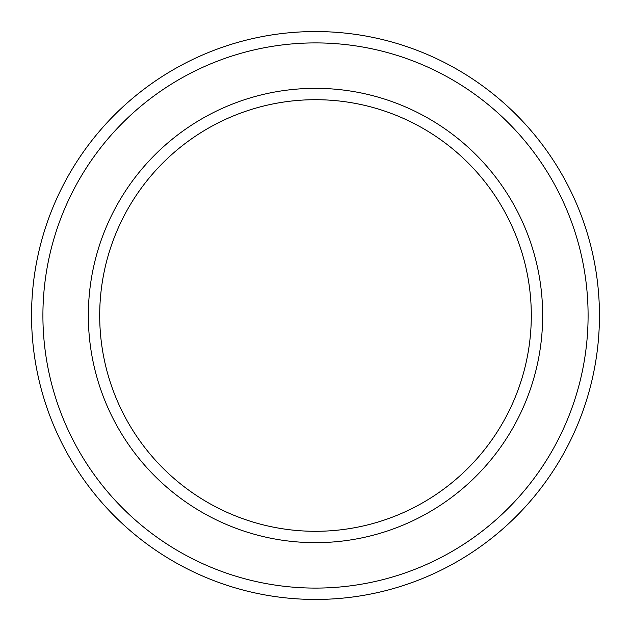 <?xml version="1.0" encoding="UTF-8"?>
<svg xmlns="http://www.w3.org/2000/svg" width="631" height="631" viewBox="0 0 631 631"><rect width="100%" height="100%" fill="white"/><g stroke="black" fill="none" stroke-linecap="round" stroke-linejoin="round"><path stroke-width="0.95" d="M531.302 315.5A215.802 215.802 0 0 0 315.5 99.698A215.802 215.802 0 0 0 99.698 315.5A215.802 215.802 0 0 0 315.5 531.302A215.802 215.802 0 0 0 531.302 315.5M88.34 315.5A227.16 227.16 0 0 1 315.5 88.34A227.16 227.16 0 0 1 542.66 315.5A227.16 227.16 0 0 1 315.5 542.66A227.16 227.16 0 0 1 88.34 315.5M588.092 315.5A272.592 272.592 0 0 0 315.5 42.908A272.592 272.592 0 0 0 42.908 315.5A272.592 272.592 0 0 0 315.5 588.092A272.592 272.592 0 0 0 588.092 315.5M31.55 315.5A283.95 283.95 0 0 1 315.5 31.55A283.95 283.95 0 0 1 599.45 315.5A283.95 283.95 0 0 1 315.5 599.45A283.95 283.95 0 0 1 31.55 315.5"/></g></svg>
